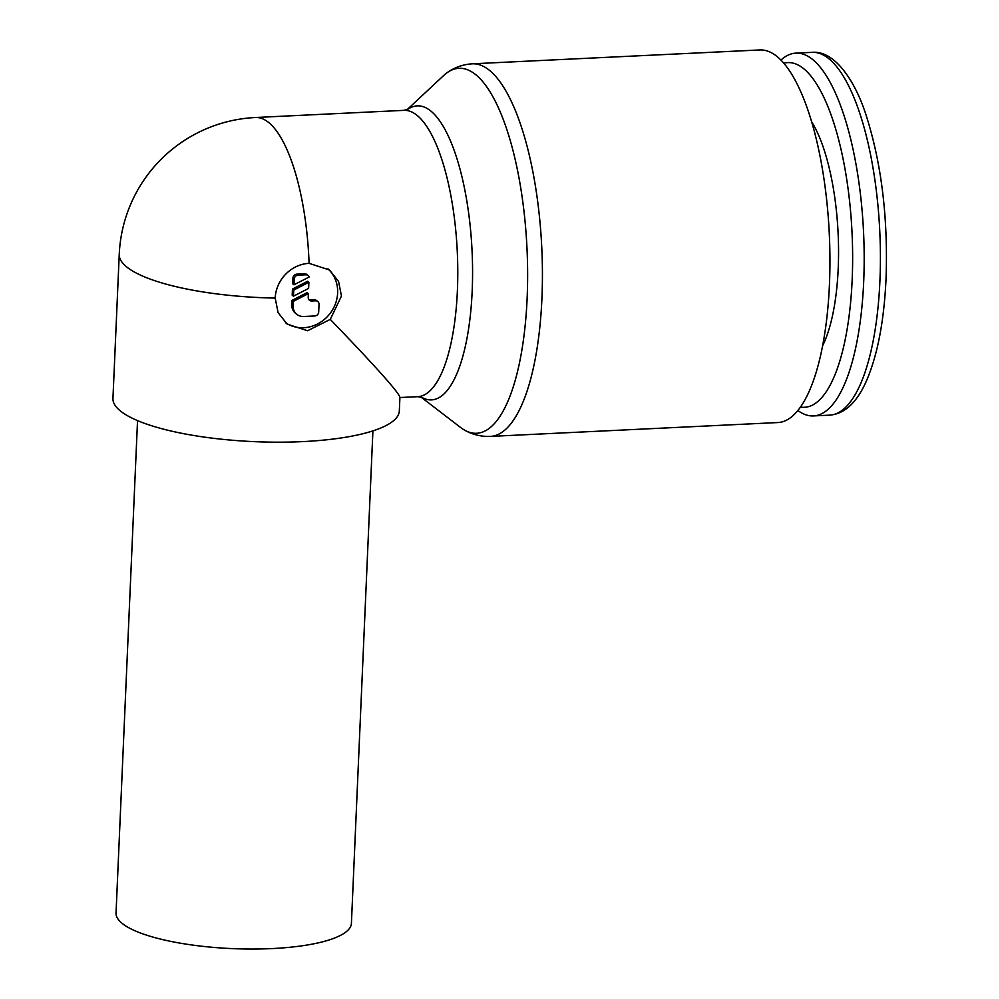 <?xml version="1.0" encoding="UTF-8"?>
<svg xmlns="http://www.w3.org/2000/svg" width="999" height="999" viewBox="0 0 999 999"><rect width="100%" height="100%" fill="white"/><g stroke="black" fill="none" stroke-linecap="round" stroke-linejoin="round"><path stroke-width="1.5" d="M780.956 60.077A181.606 58.941 87.2 0 1 795.928 53.122A181.606 58.941 87.2 0 1 812.324 59.241A181.606 58.941 87.2 0 1 864.185 256.706A181.606 58.941 87.2 0 1 813.423 415.921A181.606 58.941 87.2 0 1 797.839 410.452M783.853 63.224A172.527 55.994 87.2 0 1 803.358 68.419A172.527 55.994 87.2 0 1 852.622 262.05A172.527 55.994 87.2 0 1 800.424 407.03M811.737 121.915A129.583 42.058 87.2 0 1 822.539 345.941M407.08 109.69L443.581 75.599A182.68 59.291 87.2 0 1 447.415 72.477C454.757 67.308 463.061 64.423 472.327 63.811L759.839 49.95A186.513 60.539 87.2 0 1 776.685 56.231A186.513 60.539 87.2 0 1 829.944 259.028A186.513 60.539 87.2 0 1 777.809 422.552L490.297 436.413C481.006 436.713 472.465 434.627 464.66 430.182A182.68 59.291 87.2 0 1 460.551 427.46L420.929 397.04M447.415 72.477A182.68 59.291 87.2 0 1 475.474 74.45A182.68 59.291 87.2 0 1 527.147 297.827A182.68 59.291 87.2 0 1 464.66 430.182M430.569 110.814A147.165 47.765 87.2 0 1 472.19 290.771A147.165 47.765 87.2 0 1 421.865 397.402L417.732 396.678A143.332 46.516 87.2 0 0 457.405 290.434A143.332 46.516 87.2 0 0 416.858 115.185A143.332 46.516 87.2 0 0 403.921 110.352L407.967 109.241A147.165 47.765 87.2 0 1 430.569 110.814M372.914 430.881L351.411 923.376A117.807 30.407 -177.5 0 1 252.472 949.05A117.807 30.407 -177.5 0 1 122.427 923.6A117.807 30.407 -177.5 0 1 116.034 913.098L137.537 420.604M330.269 319.393C374.987 365.784 398.214 391.72 399.925 397.215L399.325 410.939A143.332 37 -177.5 0 1 278.958 442.182A143.332 37 -177.5 0 1 120.729 411.213A143.332 37 -177.5 0 1 112.949 398.439L119.243 254.42A143.332 37 -177.5 0 0 127.023 267.195A143.332 37 -177.5 0 0 275.187 298.077A34.353 31.269 -51.6 0 1 309.103 263.349L329.52 270.005L338.574 281.468L341.471 296.016L330.269 319.393L307.567 330.744L287.15 324.101L278.097 312.637L275.187 298.077M327.947 268.831A34.353 31.269 -51.6 0 1 337.637 292.982A34.353 31.269 -51.6 0 1 318.956 323.201A34.353 31.269 -51.6 0 1 285.502 322.702M294.218 279.133A3.921 3.571 -51.6 0 1 298.089 275.162L305.519 274.812A3.921 3.571 -51.6 0 1 309.116 277.035L293.968 284.815L294.218 279.133L292.944 278.122A3.921 3.571 -51.6 0 1 296.815 274.151L304.233 273.801L305.519 274.812M308.928 299.675A3.921 3.571 128.4 0 0 310.502 299.975L314.21 299.787A3.921 3.571 -51.6 0 1 316.483 300.499L317.757 301.511A3.921 3.571 -51.6 0 1 319.031 304.408L318.693 311.988A3.921 3.571 -51.6 0 1 314.822 315.959L303.696 316.496A11.776 10.714 -51.6 0 1 296.878 314.36A11.776 10.714 -51.6 0 1 293.057 305.669L293.244 301.411L308.391 293.631L308.229 297.365A3.921 3.571 128.4 0 0 311.775 300.986L315.484 300.799A3.921 3.571 -51.6 0 1 317.757 301.511M296.878 314.36L295.592 313.349A11.776 10.714 -51.6 0 1 291.783 304.658L291.97 300.412L293.244 301.411M291.97 300.412L307.118 292.62L308.391 293.631M308.891 282.267L308.616 288.399L293.469 296.191L293.743 290.047L308.891 282.267L307.617 281.256L292.47 289.036L293.743 290.047M292.47 289.036L292.195 295.18L293.469 296.191M304.233 273.801A3.921 3.571 -51.6 0 1 306.768 274.488L308.042 275.499M292.944 278.122L292.695 283.803L293.968 284.815M879.932 280.519A181.606 58.941 87.2 0 1 829.645 415.147C844.267 413.948 856.255 403.134 865.646 382.679C877.222 356.855 884.028 322.153 886.051 278.571C888.123 218.419 881.63 164.435 866.558 116.633C855.594 81.206 834.615 50.212 812.162 52.348A181.606 58.941 87.2 0 1 828.558 58.454A181.606 58.941 87.2 0 1 879.932 280.519M472.327 63.811A186.513 60.539 87.2 0 1 489.173 70.092A186.513 60.539 87.2 0 1 541.933 298.164A186.513 60.539 87.2 0 1 490.297 436.413M403.921 110.352L255.532 117.507A143.332 46.516 87.2 0 1 268.469 122.34A143.332 46.516 87.2 0 1 309.103 263.349M296.815 274.151L298.089 275.162M314.21 299.787L315.484 300.799M291.783 304.658L293.057 305.669M310.502 299.975L311.775 300.986M813.423 415.921L829.645 415.147M399.912 397.527L417.732 396.678M255.532 117.507A143.332 143.332 0 0 0 119.243 254.42M795.928 53.122L812.162 52.348"/></g></svg>
